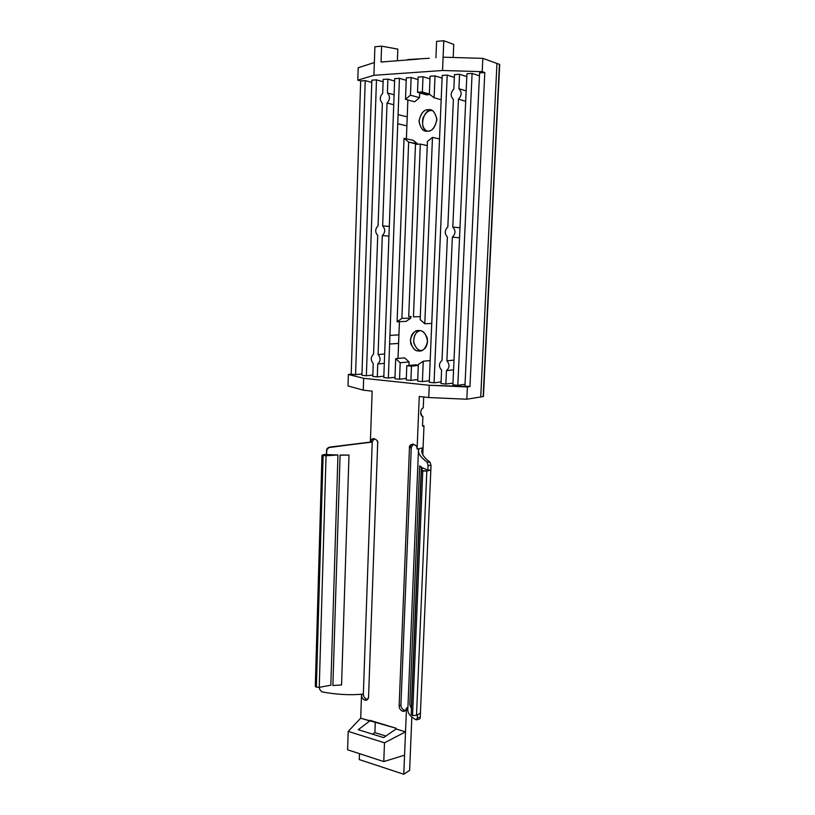 <?xml version="1.0" encoding="UTF-8"?>
<svg xmlns="http://www.w3.org/2000/svg" width="815" height="815" viewBox="0 0 815 815"><rect width="100%" height="100%" fill="white"/><g stroke="black" fill="none" stroke-linecap="round" stroke-linejoin="round"><path stroke-width="1.22" d="M411.229 714.388L412.543 715.55L422.761 471.05L421.365 470.54L426.826 471.039L430.829 470.021L431.023 465.467L428.069 465.345L427.029 462.034C421.447 457.949 418.584 454.281 418.441 451.041L418.9 448.698L423.066 447.781L422.781 454.76L423.983 425.817L423.066 447.781L421.773 451.439C421.915 454.617 424.666 458.193 430.004 462.166L431.023 465.467L420.245 717.282L420.428 713.013L416.496 715.356L412.543 715.55L411.229 714.388L421.375 470.581L411.208 714.531M321.976 455.198L315.293 686.393L316.363 687.208L323.097 455.605L321.976 455.198L326.061 455.728L337.96 454.974L330.839 685.211L319.246 687.33L316.363 687.208L315.843 685.772M367.799 699.29L364.886 700.146L367.453 699.637L368.553 697.08C368.237 699.484 367.015 700.503 364.886 700.146C362.777 699.26 361.656 697.548 361.514 695.032L360.699 718.188L348.209 731.381L384.497 742.811L405.524 731.86L396.08 728.987L383.61 737.606L358.294 729.7L369.765 720.949L360.699 718.188L396.11 728.274L396.08 728.987L405.524 731.86L406.491 708.143L407.897 707.328L406.491 708.143C406.145 710.588 404.861 711.617 402.641 711.24L405.442 710.649L406.491 708.143L404.566 755.179L383.773 761.577L347.598 749.78L383.773 761.577L384.497 742.811L348.209 731.381L347.598 749.78L348.209 731.381L360.699 718.188L361.514 695.032L363.347 694.064L372.221 442.046L370.356 442.413C369.297 437.085 379.077 438.45 377.671 443.462L368.553 697.08L377.671 443.462C377.753 440.263 375.96 438.745 372.292 438.898L370.356 442.413L372.149 391.149L370.356 442.413L372.221 442.046L374.126 438.562L372.221 442.046L363.347 694.064L361.514 695.032C361.656 697.548 362.777 699.26 364.886 700.146L366.709 699.168C364.6 698.282 363.48 696.581 363.347 694.064C363.48 696.581 364.6 698.282 366.709 699.168L367.799 699.29M407.836 708.795L407.205 709.631M405.738 710.323L402.641 711.24C400.44 710.323 399.269 708.571 399.136 705.994L409.456 448.005C408.366 442.555 418.604 443.992 417.097 449.096L419.256 396.467L428.741 397.547L429.261 385.281L363.653 378.313L363.256 390.14L372.149 391.149L363.256 390.14L363.653 378.313L348.382 374.472L351.194 374.177L360.668 80.94L357.785 80.155L358.182 67.757L374.36 62.541L373.922 75.316L442.535 70.498L482.205 71.669L484.793 72.555L479.566 72.902L464.957 386.065L469.949 386.585L484.793 72.555L469.949 386.585L467.403 386.952L466.822 399.228L480.718 396.976L496.956 63.458L482.826 58.354L496.956 63.458L480.718 396.976L466.822 399.228L467.403 386.952L429.261 385.281L428.741 397.547L466.822 399.228L428.741 397.547L419.256 396.467L417.097 449.096L418.9 448.698L417.097 449.096C417.168 445.744 415.263 444.216 411.381 444.491L409.456 448.005L411.269 447.608L413.256 444.063L411.269 447.608L409.456 448.005L399.136 705.994L400.919 704.985L411.269 447.608L400.919 704.985L399.136 705.994C399.269 708.571 400.44 710.323 402.641 711.24L404.413 710.211C402.213 709.295 401.051 707.552 400.919 704.985C401.051 707.552 402.213 709.295 404.413 710.211L405.738 710.323M420.693 412.512L421.987 416.21L422.904 416.302L421.946 416.19L422.904 416.302C421.487 416.414 420.754 415.151 420.693 412.512C420.968 409.813 421.824 408.274 423.26 407.897L423.708 396.976L423.26 407.897C421.824 408.274 420.968 409.813 420.693 412.512M413.439 316.872L420.296 316.627L413.439 316.872L420.316 144.112L413.439 316.872M422.384 92.034L419.959 92.013L430.076 94.52L426.53 94.846L417.514 92.329L422.384 92.034L429.352 94.01L422.384 92.034L422.995 76.732L422.384 92.034M411.84 717.027L409.619 770.369L411.84 717.027M422.516 425.624L423.983 425.817L422.506 426.092L422.904 416.302L422.506 426.092L423.983 425.817L422.516 425.624M375.308 721.937L374.91 732.644L385.862 736.047L374.91 732.644L372.373 734.091L374.91 732.644L375.308 721.937M427.865 470.184L428.069 465.345L427.865 470.184L430.829 470.021L427.865 470.184L422.863 467.983L427.865 470.184M407.826 708.999L407.795 709.947C407.907 713.604 410.689 716.905 416.129 719.828L417.351 718.046L417.484 714.765L417.351 718.046L420.245 717.282L417.351 718.046L416.129 719.828C410.2 716.619 407.439 713.013 407.826 708.999M421.915 467.443L421.824 469.735L421.915 467.443L419.674 465.844L421.915 467.443L419.674 465.844L409.792 704.669L419.674 465.844L421.304 467.596L411.29 708.306L421.304 467.596L421.915 467.443M319.612 687.259L319.562 689.174L321.762 691.854C336.575 694.625 350.44 695.358 363.347 694.064C350.44 695.358 336.575 694.625 321.762 691.854L319.562 689.174L319.612 687.259M370.356 442.311L329.046 447.384L326.611 449.992L326.479 454.576L337.96 454.974L326.479 454.576L326.968 448.729L329.046 447.384L370.356 442.311M340.741 455.025L348.993 455.086L341.556 684.957L348.993 455.086L340.741 455.025L340.089 455.157L332.887 685.517L340.089 455.157L348.993 455.086L340.741 455.025M404.566 755.179L403.782 774.25L409.619 770.369L403.782 774.25L405.524 731.86L384.497 742.811L383.773 761.577L404.566 755.179M381.043 62.022L397.241 60.758L381.043 62.022L381.593 46.149L374.89 46.74L374.36 62.541L358.182 67.757L357.785 80.155L373.922 75.316L374.89 46.74L381.593 46.149L381.043 62.022M418.991 59.067L397.241 60.758L418.991 59.067M443.095 57.193L482.826 58.354L482.205 71.669L482.826 58.354L443.095 57.193L442.535 70.498L443.788 40.75L436.596 41.371L435.923 57.753L436.596 41.371L443.788 40.75L443.095 57.193M387.879 79.106L387.39 92.971L394.093 94.774L387.39 92.971L387.879 79.106L383.193 79.422L382.704 93.256C379.627 96.771 379.515 100.113 382.357 103.281L378.068 225.786L382.357 103.281C379.515 100.113 379.627 96.771 382.704 93.256L383.193 79.422L387.879 79.106L394.592 81.031L387.879 79.106M372.791 376.428L373.239 363.531L372.791 376.428L377.284 376.897L377.742 363.969C380.727 361.096 380.839 357.958 378.079 354.545L384.649 353.995L378.079 354.545L382.316 235.596L378.079 354.545C380.839 357.958 380.727 361.096 377.742 363.969L377.284 376.897L372.791 376.428M388.949 236.095L382.316 235.596C385.352 232.418 385.475 229.168 382.663 225.867L389.295 226.448L382.663 225.867L387.033 103.026L382.663 225.867C385.475 229.168 385.352 232.418 382.316 235.596L388.949 236.095M441.007 383.559L441.587 370.163L441.007 383.559L445.856 384.069L446.457 370.631C449.707 367.667 449.849 364.397 446.885 360.841L454.016 360.118L446.885 360.841L452.356 237.175L446.885 360.841C449.849 364.397 449.707 367.667 446.457 370.631L445.856 384.069L441.007 383.559M459.538 237.756L452.356 237.175C455.677 233.864 455.829 230.492 452.804 227.059L459.986 227.742L452.804 227.059L458.458 99.175L452.804 227.059C455.829 230.492 455.677 233.864 452.356 237.175L459.538 237.756M459.568 74.257L458.927 88.713L466.16 90.903L458.927 88.713L459.568 74.257L454.485 74.603L453.853 89.008C450.491 92.676 450.338 96.16 453.395 99.45L447.832 226.967L453.395 99.45C450.338 96.16 450.491 92.676 453.853 89.008L454.485 74.603L459.568 74.257L466.812 76.61L459.568 74.257M393.727 104.728L387.033 103.026C390.13 99.512 390.253 96.16 387.39 92.971C390.253 96.16 390.13 99.512 387.033 103.026L393.727 104.728M373.576 354.128L377.722 235.494L373.576 354.128C370.611 357.001 370.499 360.128 373.239 363.531C370.499 360.128 370.611 357.001 373.576 354.128M465.691 101.254L458.458 99.175C461.85 95.508 462.003 92.024 458.927 88.713C462.003 92.024 461.85 95.508 458.458 99.175L465.691 101.254M442.015 360.393L447.394 237.063L442.015 360.393C438.786 363.358 438.643 366.618 441.587 370.163C438.643 366.618 438.786 363.358 442.015 360.393M399.554 379.23L400.185 362.767L395.703 358.671L394.939 378.741L399.554 379.23L394.939 378.741L395.703 358.671L404.637 357.856L409.079 361.901L408.936 365.487L409.079 361.901L400.185 362.767L399.554 379.23L406.298 378.415L399.554 379.23M410.903 380.411L411.473 366.159L406.797 365.711L406.237 379.922L410.903 380.411L406.237 379.922L406.797 365.711L415.64 364.804L418.319 365.212L415.64 364.804L406.797 365.711L411.473 366.159L410.903 380.411L417.738 379.566L410.903 380.411M429.261 382.327L430.728 347.536L429.261 382.327L434.059 382.836L447.211 75.092L442.199 75.428L431.104 338.683L442.199 75.428L447.211 75.092L454.363 77.364L447.211 75.092L434.059 382.836L429.261 382.327M417.677 381.125L418.35 364.488L417.677 381.125L422.404 381.614L423.25 361.239L418.35 364.488L423.25 361.239L422.404 381.614L417.677 381.125M427.427 141.464L420.173 319.684L424.788 323.759L432.48 137.389L427.427 141.464L432.48 137.389L424.788 323.759L431.746 323.443L424.788 323.759L420.173 319.684L427.427 141.464M439.519 138.947L432.48 137.389L439.519 138.947M427.254 145.559L420.316 144.112L415.477 144.265L408.723 316.546L411.086 316.546L408.723 316.546L415.477 144.265L420.316 144.112L427.254 145.559M408.661 142.044L401.887 318.41L410.811 318.084L410.872 316.536L410.811 318.084L406.053 321.405L397.099 321.772L401.887 318.41L408.661 142.044L404.036 138.336L397.099 321.772L404.036 138.336L413.103 140.251L417.698 143.919L408.661 142.044L417.677 144.357L413.103 140.251L404.036 138.336L408.661 142.044M397.751 123.758L389.927 335.393L398.922 334.863L399.421 321.68L398.015 358.468L398.596 343.41L389.601 344.042L398.087 114.63L407.225 116.84L407.867 99.99L406.879 125.856L397.751 123.758L406.879 125.856L406.39 138.835L407.225 116.84L398.087 114.63L399.432 78.322L397.751 123.758M430.076 76.253L429.352 94.102L434.12 97.78L435.027 75.917L430.076 76.253L435.027 75.917L434.12 97.78L441.17 99.746L434.12 97.78L429.352 94.102L430.076 76.253M442.087 78.108L435.027 75.917L442.087 78.108M429.974 78.851L422.995 76.732L418.115 77.058L417.514 92.329L418.115 77.058L422.995 76.732L429.974 78.851M409.823 316.505L408.723 316.546L409.823 316.505M411.137 77.527L410.454 95.192L419.521 97.668L419.705 92.941L419.521 97.668L414.601 101.783L405.503 99.359L410.454 95.192L411.137 77.527L406.318 77.853L405.503 99.359L406.318 77.853L411.137 77.527L418.014 79.585L411.137 77.527M406.227 80.308L399.432 78.322L394.684 78.648L383.794 377.579L388.348 378.058L389.601 344.042L388.348 378.058L383.794 377.579L394.684 78.648L399.432 78.322L406.227 80.308M376.479 79.87L371.854 80.186L361.921 375.297L366.363 375.756L376.479 79.87L383.111 81.745L376.479 79.87L366.363 375.756L361.921 375.297L371.854 80.186L376.479 79.87M378.068 225.786C375.053 228.964 374.931 232.204 377.722 235.494C374.931 232.204 375.053 228.964 378.068 225.786M431.104 338.683L430.728 347.536L431.104 338.683M447.832 226.967C444.542 230.278 444.399 233.64 447.394 237.063C444.399 233.64 444.542 230.278 447.832 226.967M452.906 384.802L457.826 385.312L472.089 73.411L466.934 73.758L452.906 384.802L466.934 73.758L472.089 73.411L479.424 75.846L472.089 73.411L457.826 385.312L452.906 384.802M348.015 385.974L348.382 374.472L348.015 385.974L363.256 390.14L348.015 385.974M359.466 753.651L359.252 759.57L403.782 774.25L359.252 759.57L359.466 753.651M420.01 330.676C415.935 331.715 413.826 335.515 413.684 342.066C415.558 347.771 418.115 350.633 421.355 350.633C418.35 350.633 415.833 348.036 413.816 342.82C413.439 336.564 415.212 332.622 419.165 330.971L420.01 330.676M432.082 110.545L431.573 110.545C428.547 110.229 425.664 112.735 422.934 118.083C421.783 124.807 423.219 129.178 427.243 131.195C417.993 128.403 424.452 108.273 431.023 110.596L432.082 110.545M482.205 71.669L442.535 70.498L373.922 75.316L357.785 80.155L360.668 80.94L365.232 80.634L371.783 82.447L365.232 80.634L360.668 80.94L351.194 374.177L348.382 374.472L363.653 378.313L429.261 385.281L469.949 386.585L464.957 386.065L479.566 72.902L484.793 72.555L482.205 71.669M465.039 384.313L457.826 385.312L465.039 384.313M452.977 383.101L445.856 384.069L452.977 383.101M441.078 381.909L434.059 382.836L441.078 381.909M429.332 380.737L422.404 381.614L429.332 380.737M395 377.284L388.348 378.058L395 377.284M383.845 376.153L377.284 376.897L383.845 376.153M372.842 375.043L366.363 375.756L372.842 375.043M361.972 373.942L355.574 374.635L351.194 374.177L355.574 374.635L365.232 80.634L355.574 374.635L361.972 373.942M453.578 369.806L446.457 370.631L453.578 369.806M430.177 360.556L423.25 361.239L430.177 360.556M418.533 350.939C414.468 351.102 411.748 347.475 410.363 340.079C412.319 332.948 415.324 329.79 419.358 330.605C423.454 330.391 426.204 334.018 427.61 341.495C425.593 348.667 422.567 351.815 418.533 350.939L422.19 350.328C426.255 348.433 427.936 344.287 427.213 337.879C424.9 332.795 422.282 330.37 419.358 330.605L415.966 331.155C411.87 332.897 410.118 336.992 410.699 343.441C412.95 348.637 415.558 351.133 418.533 350.939L421.009 350.735L418.533 350.939M427.457 131.184C423.26 131.877 420.459 128.424 419.032 120.844C421.06 113.091 424.167 109.383 428.333 109.709C432.561 108.955 435.404 112.409 436.85 120.08C434.762 127.884 431.624 131.582 427.457 131.184L428.313 131.103C432.663 130.838 435.505 126.834 436.85 119.092C435.067 112.093 432.225 108.965 428.333 109.709L427.783 109.75C423.494 109.852 420.581 113.754 419.022 121.476C420.672 128.638 423.484 131.877 427.457 131.184M418.309 365.446L411.473 366.159L418.309 365.446M384.313 363.337L377.742 363.969L384.313 363.337M410.454 95.192L405.503 99.359L414.601 101.783L419.521 97.668L410.454 95.192M428.945 94.55L419.959 92.013L417.514 92.329L426.53 94.846L428.945 94.55M406.053 321.405L410.811 318.084L401.887 318.41L397.099 321.772L406.053 321.405M395.703 358.671L400.185 362.767L409.079 361.901L404.637 357.856L395.703 358.671M389.927 335.393L389.601 344.042L398.596 343.41L398.922 334.863L389.927 335.393M397.822 49.114L397.394 60.748L397.822 49.114L381.593 46.149L397.822 49.114M453.181 57.488L453.751 44.397L443.788 40.75L453.751 44.397L453.181 57.488M429.332 58.262L407.765 59.566L429.332 58.262M329.423 447.15L370.367 442.087L328.048 447.69M419.99 718.545L420.245 717.282M418.9 448.698C417.27 452.376 419.98 456.818 427.029 462.034L430.004 462.166C422.353 456.359 420.041 451.561 423.066 447.781L418.9 448.698M326.499 454.118L322.536 454.913L326.499 454.118M323.097 455.605L316.363 687.208L319.246 687.33L326.061 455.728L323.097 455.605M337.96 454.974L326.061 455.728L319.246 687.33L330.839 685.211L337.96 454.974M422.863 467.983L421.386 470.469L422.863 467.983M430.829 470.021L426.826 471.039L416.496 715.356L420.428 713.013L430.829 470.021M422.761 471.05L412.543 715.55L416.496 715.356L426.826 471.039L422.761 471.05M332.887 685.517L341.556 684.957L332.887 685.517M409.792 704.669L411.29 708.306L409.792 704.669M358.294 729.7L383.61 737.606L396.08 728.987L396.11 728.274L369.786 720.256L369.765 720.949L358.294 729.7M419.267 719.125L416.73 719.798M427.029 462.034L428.069 465.345L431.023 465.467L430.004 462.166L427.029 462.034M483.152 396.579L480.718 396.976L483.152 396.579L499.432 64.354L496.956 63.458L499.432 64.354L483.152 396.579L499.707 64.446L483.152 396.579M496.956 63.458L480.718 396.976L496.956 63.458M483.427 396.538L499.707 64.446L483.427 396.538M418.441 451.041L407.795 709.947M419.155 92.075L428.15 94.611M431.023 110.596L427.783 109.75M419.165 330.971L415.966 331.155M411.381 444.491L413.195 444.104M372.292 438.898L374.075 438.552"/></g></svg>
